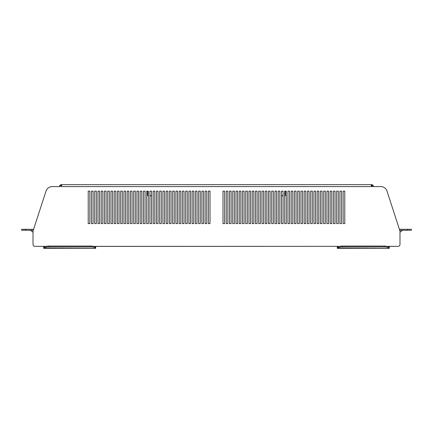 <?xml version="1.0" encoding="UTF-8"?>
<svg xmlns="http://www.w3.org/2000/svg" width="433" height="433" viewBox="0 0 433 433"><rect width="100%" height="100%" fill="white"/><g stroke="black" fill="none" stroke-linecap="round" stroke-linejoin="round"><path stroke-width="0.65" d="M206.757 191.137L205.134 191.137L205.134 223.612L206.757 223.612L206.757 191.137L205.134 191.137L205.134 223.612L206.757 223.612L206.757 191.137M210.005 223.612L210.005 191.137L208.381 191.137L208.381 223.612L210.005 223.612L210.005 191.137L208.381 191.137L208.381 223.612L210.005 223.612M203.51 191.137L201.886 191.137L201.886 223.612L203.51 223.612L203.51 191.137L201.886 191.137L201.886 223.612L203.51 223.612L203.51 191.137M200.263 191.137L198.639 191.137L198.639 223.612L200.263 223.612L200.263 191.137L198.639 191.137L198.639 223.612L200.263 223.612L200.263 191.137M197.015 191.137L195.391 191.137L195.391 223.612L197.015 223.612L197.015 191.137L195.391 191.137L195.391 223.612L197.015 223.612L197.015 191.137M193.768 191.137L192.144 191.137L192.144 223.612L193.768 223.612L193.768 191.137L192.144 191.137L192.144 223.612L193.768 223.612L193.768 191.137M190.52 191.137L188.896 191.137L188.896 223.612L190.52 223.612L190.52 191.137L188.896 191.137L188.896 223.612L190.52 223.612L190.52 191.137M187.273 191.137L185.649 191.137L185.649 223.612L187.273 223.612L187.273 191.137L185.649 191.137L185.649 223.612L187.273 223.612L187.273 191.137M184.025 191.137L182.401 191.137L182.401 223.612L184.025 223.612L184.025 191.137L182.401 191.137L182.401 223.612L184.025 223.612L184.025 191.137M180.778 191.137L179.154 191.137L179.154 223.612L180.778 223.612L180.778 191.137L179.154 191.137L179.154 223.612L180.778 223.612L180.778 191.137M177.53 191.137L175.906 191.137L175.906 223.612L177.53 223.612L177.53 191.137L175.906 191.137L175.906 223.612L177.53 223.612L177.53 191.137M174.282 191.137L172.659 191.137L172.659 223.612L174.282 223.612L174.282 191.137L172.659 191.137L172.659 223.612L174.282 223.612L174.282 191.137M171.035 191.137L169.411 191.137L169.411 223.612L171.035 223.612L171.035 191.137L169.411 191.137L169.411 223.612L171.035 223.612L171.035 191.137M167.787 191.137L166.164 191.137L166.164 223.612L167.787 223.612L167.787 191.137L166.164 191.137L166.164 223.612L167.787 223.612L167.787 191.137M164.54 191.137L162.916 191.137L162.916 223.612L164.54 223.612L164.54 191.137L162.916 191.137L162.916 223.612L164.54 223.612L164.54 191.137M161.292 191.137L159.669 191.137L159.669 223.612L161.292 223.612L161.292 191.137L159.669 191.137L159.669 223.612L161.292 223.612L161.292 191.137M158.045 191.137L156.421 191.137L156.421 223.612L158.045 223.612L158.045 191.137L156.421 191.137L156.421 223.612L158.045 223.612L158.045 191.137M154.798 191.137L153.174 191.137L153.174 223.612L154.798 223.612L154.798 191.137L153.174 191.137L153.174 223.612L154.798 223.612L154.798 191.137M151.55 195.684L149.926 196.008L149.926 223.612L151.55 223.612L151.55 195.684L149.926 195.684M147.653 195.684L147.653 191.137L146.679 191.137L146.679 223.612L148.303 223.612L148.303 196.008L147.653 195.684L148.303 195.684M145.055 191.137L143.431 191.137L143.431 223.612L145.055 223.612L145.055 191.137L143.431 191.137L143.431 223.612L145.055 223.612L145.055 191.137M141.808 191.137L140.184 191.137L140.184 223.612L141.808 223.612L141.808 191.137L140.184 191.137L140.184 223.612L141.808 223.612L141.808 191.137M138.56 191.137L136.936 191.137L136.936 223.612L138.56 223.612L138.56 191.137L136.936 191.137L136.936 223.612L138.56 223.612L138.56 191.137M135.312 191.137L133.689 191.137L133.689 223.612L135.312 223.612L135.312 191.137L133.689 191.137L133.689 223.612L135.312 223.612L135.312 191.137M132.065 191.137L130.441 191.137L130.441 223.612L132.065 223.612L132.065 191.137L130.441 191.137L130.441 223.612L132.065 223.612L132.065 191.137M128.817 191.137L127.194 191.137L127.194 223.612L128.817 223.612L128.817 191.137L127.194 191.137L127.194 223.612L128.817 223.612L128.817 191.137M125.57 191.137L123.946 191.137L123.946 223.612L125.57 223.612L125.57 191.137L123.946 191.137L123.946 223.612L125.57 223.612L125.57 191.137M122.323 191.137L120.699 191.137L120.699 223.612L122.323 223.612L122.323 191.137L120.699 191.137L120.699 223.612L122.323 223.612L122.323 191.137M119.075 191.137L117.451 191.137L117.451 223.612L119.075 223.612L119.075 191.137L117.451 191.137L117.451 223.612L119.075 223.612L119.075 191.137M115.828 191.137L114.204 191.137L114.204 223.612L115.828 223.612L115.828 191.137L114.204 191.137L114.204 223.612L115.828 223.612L115.828 191.137M112.58 191.137L110.956 191.137L110.956 223.612L112.58 223.612L112.58 191.137L110.956 191.137L110.956 223.612L112.58 223.612L112.58 191.137M109.332 191.137L107.709 191.137L107.709 223.612L109.332 223.612L109.332 191.137L107.709 191.137L107.709 223.612L109.332 223.612L109.332 191.137M106.085 191.137L104.461 191.137L104.461 223.612L106.085 223.612L106.085 191.137L104.461 191.137L104.461 223.612L106.085 223.612L106.085 191.137M102.838 191.137L101.214 191.137L101.214 223.612L102.838 223.612L102.838 191.137L101.214 191.137L101.214 223.612L102.838 223.612L102.838 191.137M99.59 191.137L97.966 191.137L97.966 223.612L99.59 223.612L99.59 191.137L97.966 191.137L97.966 223.612L99.59 223.612L99.59 191.137M96.343 191.137L94.719 191.137L94.719 223.612L96.343 223.612L96.343 191.137L94.719 191.137L94.719 223.612L96.343 223.612L96.343 191.137M93.095 191.137L91.471 191.137L91.471 223.612L93.095 223.612L93.095 191.137L91.471 191.137L91.471 223.612L93.095 223.612L93.095 191.137M89.847 191.137L88.224 191.137L88.224 223.612L89.847 223.612L89.847 191.137L88.224 191.137L88.224 223.612L89.847 223.612L89.847 191.137M344.776 223.612L343.153 223.612L343.153 191.137L344.776 191.137L344.776 223.612L343.153 223.612L343.153 191.137L344.776 191.137L344.776 223.612M341.529 223.612L339.905 223.612L339.905 191.137L341.529 191.137L341.529 223.612L339.905 223.612L339.905 191.137L341.529 191.137L341.529 223.612M338.281 223.612L336.658 223.612L336.658 191.137L338.281 191.137L338.281 223.612L336.658 223.612L336.658 191.137L338.281 191.137L338.281 223.612M335.034 223.612L333.41 223.612L333.41 191.137L335.034 191.137L335.034 223.612L333.41 223.612L333.41 191.137L335.034 191.137L335.034 223.612M331.786 223.612L330.163 223.612L330.163 191.137L331.786 191.137L331.786 223.612L330.163 223.612L330.163 191.137L331.786 191.137L331.786 223.612M328.539 223.612L326.915 223.612L326.915 191.137L328.539 191.137L328.539 223.612L326.915 223.612L326.915 191.137L328.539 191.137L328.539 223.612M325.291 223.612L323.668 223.612L323.668 191.137L325.291 191.137L325.291 223.612L323.668 223.612L323.668 191.137L325.291 191.137L325.291 223.612M322.044 223.612L320.42 223.612L320.42 191.137L322.044 191.137L322.044 223.612L320.42 223.612L320.42 191.137L322.044 191.137L322.044 223.612M318.796 223.612L317.173 223.612L317.173 191.137L318.796 191.137L318.796 223.612L317.173 223.612L317.173 191.137L318.796 191.137L318.796 223.612M315.549 223.612L313.925 223.612L313.925 191.137L315.549 191.137L315.549 223.612L313.925 223.612L313.925 191.137L315.549 191.137L315.549 223.612M312.301 223.612L310.678 223.612L310.678 191.137L312.301 191.137L312.301 223.612L310.678 223.612L310.678 191.137L312.301 191.137L312.301 223.612M309.054 223.612L307.43 223.612L307.43 191.137L309.054 191.137L309.054 223.612L307.43 223.612L307.43 191.137L309.054 191.137L309.054 223.612M305.806 223.612L304.183 223.612L304.183 191.137L305.806 191.137L305.806 223.612L304.183 223.612L304.183 191.137L305.806 191.137L305.806 223.612M302.559 223.612L300.935 223.612L300.935 191.137L302.559 191.137L302.559 223.612L300.935 223.612L300.935 191.137L302.559 191.137L302.559 223.612M299.311 223.612L297.688 223.612L297.688 191.137L299.311 191.137L299.311 223.612L297.688 223.612L297.688 191.137L299.311 191.137L299.311 223.612M296.064 223.612L294.44 223.612L294.44 191.137L296.064 191.137L296.064 223.612L294.44 223.612L294.44 191.137L296.064 191.137L296.064 223.612M292.816 223.612L291.192 223.612L291.192 191.137L292.816 191.137L292.816 223.612L291.192 223.612L291.192 191.137L292.816 191.137L292.816 223.612M289.569 223.612L287.945 223.612L287.945 191.137L289.569 191.137L289.569 223.612L287.945 223.612L287.945 191.137L289.569 191.137L289.569 223.612M285.347 195.684L285.347 191.137L286.321 191.137L286.321 223.612L284.697 223.612L284.697 196.008L285.347 195.684L284.697 195.684M281.45 195.684L283.074 196.008L283.074 223.612L281.45 223.612L281.45 195.684L283.074 195.684M279.826 223.612L278.202 223.612L278.202 191.137L279.826 191.137L279.826 223.612L278.202 223.612L278.202 191.137L279.826 191.137L279.826 223.612M276.579 223.612L274.955 223.612L274.955 191.137L276.579 191.137L276.579 223.612L274.955 223.612L274.955 191.137L276.579 191.137L276.579 223.612M273.331 223.612L271.707 223.612L271.707 191.137L273.331 191.137L273.331 223.612L271.707 223.612L271.707 191.137L273.331 191.137L273.331 223.612M270.084 223.612L268.46 223.612L268.46 191.137L270.084 191.137L270.084 223.612L268.46 223.612L268.46 191.137L270.084 191.137L270.084 223.612M266.836 223.612L265.212 223.612L265.212 191.137L266.836 191.137L266.836 223.612L265.212 223.612L265.212 191.137L266.836 191.137L266.836 223.612M263.589 223.612L261.965 223.612L261.965 191.137L263.589 191.137L263.589 223.612L261.965 223.612L261.965 191.137L263.589 191.137L263.589 223.612M260.341 223.612L258.718 223.612L258.718 191.137L260.341 191.137L260.341 223.612L258.718 223.612L258.718 191.137L260.341 191.137L260.341 223.612M257.094 223.612L255.47 223.612L255.47 191.137L257.094 191.137L257.094 223.612L255.47 223.612L255.47 191.137L257.094 191.137L257.094 223.612M253.846 223.612L252.222 223.612L252.222 191.137L253.846 191.137L253.846 223.612L252.222 223.612L252.222 191.137L253.846 191.137L253.846 223.612M250.599 223.612L248.975 223.612L248.975 191.137L250.599 191.137L250.599 223.612L248.975 223.612L248.975 191.137L250.599 191.137L250.599 223.612M247.351 223.612L245.727 223.612L245.727 191.137L247.351 191.137L247.351 223.612L245.727 223.612L245.727 191.137L247.351 191.137L247.351 223.612M244.104 223.612L242.48 223.612L242.48 191.137L244.104 191.137L244.104 223.612L242.48 223.612L242.48 191.137L244.104 191.137L244.104 223.612M240.856 223.612L239.233 223.612L239.233 191.137L240.856 191.137L240.856 223.612L239.233 223.612L239.233 191.137L240.856 191.137L240.856 223.612M237.609 223.612L235.985 223.612L235.985 191.137L237.609 191.137L237.609 223.612L235.985 223.612L235.985 191.137L237.609 191.137L237.609 223.612M234.361 223.612L232.738 223.612L232.738 191.137L234.361 191.137L234.361 223.612L232.738 223.612L232.738 191.137L234.361 191.137L234.361 223.612M231.114 223.612L229.49 223.612L229.49 191.137L231.114 191.137L231.114 223.612L229.49 223.612L229.49 191.137L231.114 191.137L231.114 223.612M227.866 223.612L226.243 223.612L226.243 191.137L227.866 191.137L227.866 223.612L226.243 223.612L226.243 191.137L227.866 191.137L227.866 223.612M224.619 223.612L222.995 223.612L222.995 191.137L224.619 191.137L224.619 223.612L222.995 223.612L222.995 191.137L224.619 191.137L224.619 223.612M95.693 246.345L337.307 246.345L93.609 246.409M389.267 246.345L398.035 246.345L387.183 246.409M398.035 246.345A1.949 1.949 0 0 0 399.984 244.396L399.984 231.081L386.988 191.077A6.495 6.495 0 0 0 380.807 186.591L373.517 186.591A1.949 1.949 0 0 0 372.694 184.999L371.898 184.669L371.736 185.633A0.974 0.974 0 0 0 371.568 185.616L371.341 185.703M372.694 184.999L372.131 185.795A0.974 0.974 0 0 1 372.542 186.591L61.432 186.591L61.762 185.113L61.432 184.658L371.568 184.642L371.238 185.189L371.568 186.591L380.807 186.591M52.193 186.591L59.483 186.591A1.949 1.949 0 0 1 60.306 184.999L60.869 185.795A0.974 0.974 0 0 0 60.458 186.591L52.193 186.591A6.495 6.495 0 0 0 46.012 191.077L33.601 229.29L25.547 229.29L25.547 230.264L21.65 230.264L21.65 229.29L25.547 229.29M34.965 246.345L43.733 246.345L34.965 246.345A1.949 1.949 0 0 1 33.016 244.396L33.016 231.081L46.012 191.077M95.693 248.358L43.733 248.358L43.733 247.254A6.495 3.248 0 0 1 48.777 246.052L48.777 246.897A6.495 3.248 180 0 0 43.733 248.098L95.693 248.358M389.267 248.358L337.307 248.358L337.307 247.254A6.495 3.248 0 0 1 342.351 246.052L342.351 246.897A6.495 3.248 180 0 0 337.307 248.098L389.267 248.358M151.55 223.612L151.55 191.137L149.926 191.137L149.926 223.612L151.55 223.612M148.303 223.612L148.303 191.137L146.679 191.137L146.679 223.612L148.303 223.612M286.321 223.612L284.697 223.612L284.697 191.137L286.321 191.137L286.321 223.612M283.074 223.612L281.45 223.612L281.45 191.137L283.074 191.137L283.074 223.612M45.817 246.409L43.733 246.345M339.391 246.409L337.307 246.345M371.898 184.669A1.949 1.949 0 0 0 371.568 184.642L371.568 185.627M61.264 185.633L61.102 184.669A1.949 1.949 0 0 1 61.432 184.642L61.432 185.627A0.974 0.974 0 0 0 61.264 185.633L60.869 185.795M371.568 186.147L371.362 185.687M61.102 184.669L60.306 184.999M372.131 185.795L371.736 185.633M407.453 230.264L407.453 229.29L411.35 229.29L411.35 230.264L399.719 230.264M407.453 229.29L399.399 229.29M33.281 230.264L25.547 230.264M337.307 246.409L337.307 247.254M389.267 247.254L389.267 248.098A6.495 3.248 180 0 0 384.223 246.897L384.223 246.052A6.495 3.248 0 0 1 389.267 247.254L389.267 246.409M43.733 246.409L43.733 247.254M95.693 247.254L95.693 248.098A6.495 3.248 180 0 0 90.649 246.897L90.649 246.052A6.495 3.248 0 0 1 95.693 247.254L95.693 246.409M384.223 246.897L342.351 246.897M384.223 246.052L342.351 246.052M90.649 246.897L48.777 246.897M90.649 246.052L48.777 246.052M399.984 232.212L402.582 230.264M33.016 232.212L30.418 230.264"/></g></svg>

